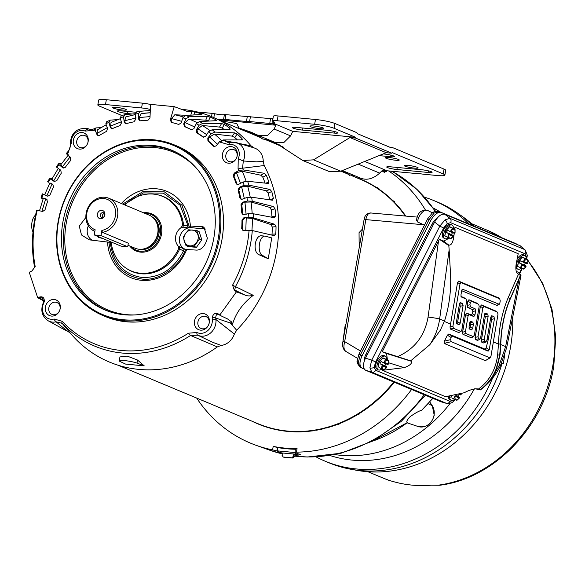 <?xml version="1.0" encoding="UTF-8"?>
<svg xmlns="http://www.w3.org/2000/svg" width="585" height="585" viewBox="0 0 585 585"><rect width="100%" height="100%" fill="white"/><g stroke="black" fill="none" stroke-linecap="round" stroke-linejoin="round"><path stroke-width="0.88" d="M295.301 456.168A152.553 132.342 -67.3 0 0 307.637 456.98L341.04 453.236L372.601 441.09L401.259 421.375L425.441 395.255M372.477 441.156A131.53 114.104 -67.3 0 0 407.511 422.509C406.005 422.151 406.838 420.242 410.012 416.798C415.058 413.149 418.94 410.984 421.653 410.29L432.849 398.356M405.507 216.062A132.693 115.113 -67.3 0 0 394.422 202.483L394.158 201.562L392.367 200.406A132.693 115.113 -67.3 0 0 379.036 189.335L377.552 187.763L376.652 187.727A132.693 115.113 -67.3 0 0 360.338 179.054A132.693 115.113 -67.3 0 0 354.4 176.794M277.773 451.232L272.61 449.872A153.328 133.014 112.7 0 1 256.084 445.309A153.328 133.014 112.7 0 1 196.684 398.078M252.215 421.288A132.693 115.113 -67.3 0 0 258 423.92A132.693 115.113 -67.3 0 0 312.134 430.684L315.534 430.158A132.693 115.113 -67.3 0 0 324.916 428.14L328.28 427.211A132.693 115.113 -67.3 0 0 337.07 424.264L337.954 424.396L339.995 423.109A132.693 115.113 -67.3 0 0 356.389 414.941L358.583 414.114L359.146 413.266A132.693 115.113 -67.3 0 0 393.932 382.085M337.435 424.432L338.313 424.571L340.404 423.255A132.693 115.113 -67.3 0 0 356.733 415.116L358.978 414.275L359.439 413.69L359.044 413.522M394.4 202.213L394.802 202.366L394.553 201.708L392.579 200.392A132.693 115.113 -67.3 0 0 379.453 189.518L377.925 187.887L376.901 187.675M312.288 430.735L315.534 430.158M312.639 430.918L312.134 430.684M258.182 424.001A132.693 115.113 -67.3 0 0 258.373 424.081A132.693 115.113 -67.3 0 0 312.434 430.853M376.769 187.712A132.693 115.113 -67.3 0 0 360.711 179.215A132.693 115.113 -67.3 0 0 360.521 179.134M379.036 189.335L379.453 189.518M394.802 202.366L394.422 202.483M405.785 216.084A132.693 115.113 -67.3 0 0 394.824 202.681M359.146 413.266L359.563 413.39A132.693 115.113 -67.3 0 0 394.305 382.246M358.583 414.114L358.978 414.275M339.995 423.109L340.404 423.255M337.655 424.542L338.313 424.571L337.655 424.542M328.28 427.211L328.726 427.342A132.693 115.113 -67.3 0 0 337.391 424.439M328.726 427.342L328.141 427.328M327.783 427.525L328.536 427.496M324.916 428.14L328.17 427.693M316.405 430.224A132.693 115.113 -67.3 0 0 324.792 428.425M388.623 170.93A153.328 133.014 112.7 0 1 425.317 209.847M382.283 171.069A149.782 129.936 112.7 0 1 384.776 172.626L384.996 171.325M295.644 449.236L297.07 448.644A149.782 129.936 112.7 0 1 273.188 446.384L272.61 449.872M411.577 389.464A153.328 133.014 112.7 0 1 296.485 452.125L295.081 452.629L300.814 454.786A152.904 132.649 112.7 0 1 299.315 454.75M394.122 172.546L391.343 171.186M295.323 448.958L295.081 452.629M382.407 171.076L384.776 172.626M276.851 450.911L277.422 447.51L273.188 446.384M282.029 452.958L296.207 454.223L294.767 452.519L277.275 450.867L277.714 447.576A149.782 129.936 -67.3 0 0 295.279 449.243M297.282 455.188A1.616 0.753 -91.2 0 1 297.238 455.188A1.616 0.753 -91.2 0 1 297.1 455.167L296.654 455.357A1.616 0.402 49.2 0 0 296.866 455.357L296.866 455.357A1.616 0.402 49.2 0 0 296.909 455.203M296.207 454.223L298.511 455.086L297.165 455.167L294.825 456.512A1.616 1.324 -130.6 0 0 295.22 455.437L293.926 456.549A1.616 1.324 49.4 0 1 292.924 457.887M277.275 450.867L280.01 452.695L281.897 452.892M282.336 453.58L280.01 452.695M299.176 454.172A1.616 1.419 -66.3 0 1 298.511 455.086L299.6 454.084M295.988 455.627L296.654 455.357L293.626 454.786L294.467 454.062L297.1 455.167M281.751 452.856L282.321 453.719L282.058 455.298L283.206 457.017L291.688 457.814L293.363 456.366L293.626 454.786M283.469 457.09A1.616 1.367 -74.2 0 0 283.674 457.17L283.886 457.207A1.616 0.775 95.4 0 0 283.959 457.221A1.616 0.775 95.4 0 0 284.032 457.221M291.688 457.814L292.251 457.997A1.616 1.455 -72.1 0 0 293.926 456.549L293.363 456.366M294.825 456.512L292.325 458.011L283.674 457.17A1.616 1.367 -74.2 0 0 283.886 457.207L292.251 457.997A1.616 0.775 95.4 0 0 292.325 458.011A1.616 0.775 95.4 0 0 292.449 458.004M407.511 422.509L372.309 441.236M521.242 268.244A7.685 3.81 -61.7 0 1 517.798 269.151A7.685 3.81 -61.7 0 1 517.63 269.071A7.685 3.81 -61.7 0 1 517.835 260.661A7.685 3.81 -61.7 0 1 524.752 255.455A7.685 3.81 -61.7 0 1 524.92 255.535A7.685 3.81 -61.7 0 1 526.215 258.972M516.562 268.486A7.685 3.81 -61.7 0 1 516.394 268.405A7.685 3.81 -61.7 0 1 515.816 267.937M517.162 259.001A7.685 3.81 -61.7 0 1 523.516 254.789A7.685 3.81 -61.7 0 1 523.685 254.87A7.685 3.81 -61.7 0 1 523.846 254.965M518.456 266.782L523.144 268.976L523.941 268.844L526.032 266.84L525.952 265.926L521.155 263.915L521.63 264.998L520.423 267.842M521.155 263.915L519.451 262.994L519.677 261.773L518.5 261.144L522.259 257.064L525.016 258.314M522.376 261.787L527.063 263.747L527.816 263.33L527.794 259.828L522.259 257.064M525.315 263.023L524.248 265.005L525.952 265.926M527.063 263.747L520.555 260.822L519.677 261.773M528.138 260.435L522.31 257.203L518.624 261.21L517.659 266.351M525.074 258.687L523.414 261.488L522.259 261.744M521.63 264.998L521.652 265.071C521.323 269.144 522.763 269.751 525.966 266.877L526.032 266.84M527.816 263.33L527.802 263.257C528.131 259.184 526.69 258.585 523.487 261.451L523.414 261.488M519.451 262.994L524.248 265.005M390.056 480.702L393.23 481.565A134.411 116.605 -67.3 0 0 431.386 485.17L439.613 485.265C494.778 478.508 544.701 426.012 553.79 366.042L555.75 337.267L551.991 309.275L542.668 283.381L528.182 260.83M334.993 454.596A134.411 116.605 -67.3 0 0 450.245 403.255M329.962 455.503A134.411 116.605 -67.3 0 0 474.384 388.82M472.263 225.379A141.19 122.484 -67.3 0 0 437.704 202.183L433.99 200.633A141.19 122.484 -67.3 0 0 424.703 197.247M468.548 223.828A141.19 122.484 -67.3 0 0 433.99 200.633M353.64 469.718A139.976 121.431 -67.3 0 0 510.69 346.174A139.976 121.431 -67.3 0 0 512.774 316.909M440.395 212.062A134.411 116.605 -67.3 0 0 433.368 208.077M316.163 456.943A141.19 122.484 -67.3 0 0 325.099 461.17A141.19 122.484 -67.3 0 0 492.548 378.159M325.099 461.17L328.814 462.728A141.19 122.484 -67.3 0 0 501.974 363.76L501.52 363.57M501.974 363.76L503.246 363.877L501.674 363.226M503.246 363.877L504.636 355.563M474.442 226.293A139.976 121.431 -67.3 0 0 460.124 214.936M446.56 403.394L446.53 403.387C449.923 403.474 452.073 402.933 452.973 401.771L452.973 401.771A3.561 2.077 -127.5 0 0 453.529 400.411L454.625 399.423A7.685 3.81 -61.7 0 1 451.167 400.33A7.685 3.81 -61.7 0 1 450.998 400.25A7.685 3.81 -61.7 0 1 449.719 396.593M449.931 399.657A7.685 3.81 -61.7 0 1 449.763 399.584A7.685 3.81 -61.7 0 1 448.454 396.674M451.825 397.954L456.519 400.155L457.309 400.023L459.408 398.012L459.327 397.098L455.81 395.628M451.02 397.522L451.24 396.44M458.56 394.89L457.616 396.177L459.327 397.098M460.432 394.919L459.576 394.568L460.432 394.919L461.28 393.968M454.991 395.811L453.792 399.014M455.006 396.177L455.02 396.25C454.691 400.323 456.132 400.922 459.335 398.049L459.408 398.012M456.124 395.555L457.616 396.177M102.784 238.505L98.382 237.356L100.269 237.452M127.991 245.261L135.128 248.245A17.981 15.598 -67.3 0 0 139.12 249.239A17.981 15.598 -67.3 0 0 142.66 249.13A17.981 15.598 -67.3 0 0 157.767 233.137A17.981 15.598 -67.3 0 0 154.923 219.792A17.981 15.598 -67.3 0 0 148.999 215.061L108.781 198.249A17.981 15.598 112.7 0 1 117.548 216.326A17.981 15.598 112.7 0 1 102.338 232.34L128.349 243.206L128.766 243.623L128.203 243.982M94.865 231.411A17.981 15.598 112.7 0 1 86.141 213.364A17.981 15.598 112.7 0 1 104.788 197.255A17.981 15.598 112.7 0 1 108.781 198.249M94.273 234.943L101 235.579L127.735 246.753L121.007 246.117L94.273 234.943L95.136 229.766A16.365 14.194 112.7 0 1 86.814 213.181A16.365 14.194 112.7 0 1 103.786 198.527A16.365 14.194 112.7 0 1 115.399 215.88A16.365 14.194 112.7 0 1 101.87 230.402L102.338 232.34M142.93 249.086A17.66 15.32 -67.3 0 0 143.201 249.049A17.66 15.32 -67.3 0 0 158.038 233.342A17.66 15.32 -67.3 0 0 155.244 220.238A17.66 15.32 -67.3 0 0 155.083 220.018M138.535 249.173A17.66 15.32 -67.3 0 0 140.663 249.539A17.66 15.32 -67.3 0 0 158.125 237.027A17.66 15.32 -67.3 0 0 152.049 216.83M102.909 212.618A2.552 2.208 -67.3 0 0 102.068 217.605A2.552 2.208 -67.3 0 0 102.909 212.618M97.359 214.183A4.285 3.722 112.7 0 1 101.805 210.337A4.285 3.722 112.7 0 1 104.847 214.885A4.285 3.722 112.7 0 1 100.401 218.724A4.285 3.722 112.7 0 1 97.359 214.183M104.357 213.496A2.552 2.208 -67.3 0 0 102.653 217.576M130.923 246.482A19.342 16.775 -67.3 0 0 148.297 249.89A19.342 16.775 -67.3 0 0 160.436 233.868A19.342 16.775 -67.3 0 0 144.795 213.298M129.716 245.978A20.146 17.477 -67.3 0 0 136.151 251.016A20.146 17.477 -67.3 0 0 140.627 252.128A20.146 17.477 -67.3 0 0 161.511 234.088A20.146 17.477 -67.3 0 0 151.69 213.839A20.146 17.477 -67.3 0 0 147.215 212.728A20.146 17.477 -67.3 0 0 143.581 212.794M101 235.579L101.87 230.402M127.735 246.753L128.334 243.206M381.829 368.996A7.685 3.81 -61.7 0 1 378.385 369.91A7.685 3.81 -61.7 0 1 378.217 369.83A7.685 3.81 -61.7 0 1 378.422 361.42A7.685 3.81 -61.7 0 1 385.339 356.214A7.685 3.81 -61.7 0 1 385.508 356.294A7.685 3.81 -61.7 0 1 386.802 359.731M377.149 369.245A7.685 3.81 -61.7 0 1 376.981 369.164A7.685 3.81 -61.7 0 1 377.186 360.755A7.685 3.81 -61.7 0 1 384.104 355.548A7.685 3.81 -61.7 0 1 384.272 355.629A7.685 3.81 -61.7 0 1 384.433 355.724M379.043 367.534L383.731 369.735L384.528 369.603L386.619 367.599L386.539 366.678L381.742 364.674L382.217 365.757L381.01 368.594M378.239 367.102L379.087 361.903L382.846 357.823L385.603 359.073M382.963 362.546L387.65 364.506L388.403 364.089L388.381 360.579L382.846 357.823M385.903 363.775L384.835 365.757L386.539 366.678M387.65 364.506L381.142 361.581L380.265 362.532L379.212 361.961L382.897 357.954L385.661 359.446L384.001 362.247L382.853 362.495M385.661 359.446L388.725 361.186M381.742 364.674L380.038 363.753L380.265 362.532M382.217 365.757L382.239 365.83C381.91 369.903 383.351 370.502 386.553 367.636L386.619 367.599M388.403 364.089L388.389 364.016C388.718 359.943 387.277 359.336 384.074 362.21L384.001 362.247M380.038 363.753L384.835 365.757M448.461 237.824A7.685 3.81 -61.7 0 1 445.017 238.731A7.685 3.81 -61.7 0 1 444.849 238.651A7.685 3.81 -61.7 0 1 445.046 230.249A7.685 3.81 -61.7 0 1 451.971 225.042A7.685 3.81 -61.7 0 1 452.139 225.123A7.685 3.81 -61.7 0 1 453.433 228.552M443.774 238.066A7.685 3.81 -61.7 0 1 443.605 237.985A7.685 3.81 -61.7 0 1 443.81 229.576A7.685 3.81 -61.7 0 1 450.735 224.369A7.685 3.81 -61.7 0 1 450.896 224.45A7.685 3.81 -61.7 0 1 451.057 224.552M445.675 236.362L450.362 238.556L451.159 238.431L453.251 236.42L453.17 235.506L448.373 233.495L448.849 234.578L447.642 237.422M444.863 235.93L445.719 230.724L449.47 226.644L452.227 227.901M449.594 231.367L454.274 233.327L455.035 232.91L455.013 229.408L449.47 226.644M452.534 232.603L451.466 234.585L453.17 235.506M454.274 233.327L447.774 230.402L446.896 231.353L445.843 230.79L449.529 226.783L452.285 228.267L450.633 231.068L449.477 231.324M452.285 228.267L455.357 230.015M448.373 233.495L446.662 232.581L446.896 231.353M448.849 234.578L448.863 234.651C448.541 238.731 449.982 239.331 453.185 236.457L453.251 236.42M455.035 232.91L455.02 232.837C455.349 228.764 453.909 228.165 450.706 231.038L450.633 231.068M446.662 232.581L451.466 234.585M188.421 333.201A4.855 1.506 57.3 0 0 190.571 335.476L197.737 335.198L212.611 342.276L221.159 345.435A16 13.879 -67.3 0 0 234.366 334.028L215.909 319.505A4.855 1.294 173.9 0 0 212.253 319.234A11.832 10.267 112.7 0 1 199.88 333.311A11.832 10.267 112.7 0 1 196.896 332.499L188.421 333.201A121.834 105.695 112.7 0 1 121.38 350.488A121.834 105.695 112.7 0 1 62.127 321.275L54.149 319.015A11.832 10.267 112.7 0 1 50.99 319.249A11.832 10.267 112.7 0 1 43.634 303.315L43.188 303.059C40.358 310.591 42.054 316.514 48.27 320.836L64.92 329.962A16 13.879 -67.3 0 0 67.056 330.876L56.109 321.823L62.156 323.351L69.673 332.346M54.149 319.015A4.855 2.04 76.5 0 0 56.109 321.823A13.996 12.139 112.7 0 1 52.379 322.094A13.996 12.139 112.7 0 1 48.27 320.836M85.885 217.423L79.275 226.124L81.498 234.965L89.315 239.85L108.898 242.227C111.596 263.477 122.528 275.74 141.702 279.008C158.133 281.575 179.215 267.389 185.606 249.473A11.539 10.011 112.7 0 1 185.357 249.422A11.539 10.011 112.7 0 1 184.063 249.02L178.264 246.131A11.963 10.376 112.7 0 1 175.661 236.384A11.963 10.376 112.7 0 1 181.387 227.426L182.571 224.896L183.617 225.349A40.628 35.239 -67.3 0 0 158.301 194.922L157.365 194.717A40.453 35.093 112.7 0 1 182.571 224.896M184.063 249.02L183.522 250.885C173.972 269.115 160.122 277.977 141.958 277.487C124.203 274.592 113.695 263.418 110.448 243.982A3.239 0.863 173.7 0 0 111.377 243.696M223.448 139.947L219.602 141.636L216.15 145.87L214.11 146.557L213.481 146.162A113.3 98.287 -67.3 0 0 207.938 140.978L207.799 138.06L211.126 133.709L215.046 132.086L234.6 132.883L237.225 134.111A131.976 114.492 112.7 0 1 242.029 138.601L242.102 139.895L223.448 139.947A124.174 107.72 -67.3 0 1 224.033 140.568A6.472 2.998 136.9 0 0 220.04 142.104L228.772 144.663A6.472 2.749 -102.4 0 1 230.256 142.447L228.194 142.55L224.033 140.568L251.002 145.797A132.912 115.303 -67.3 0 0 182.381 109.424A132.912 115.303 -67.3 0 0 181.628 109.358M106.66 121.848L105.856 123.771L107.647 128.605L106.55 131.398A113.3 98.287 -67.3 0 0 99.472 135.391L98.002 135.596L96.986 134.616L95.033 129.87L95.933 127.903L100.942 127.662M190.805 115.157L191.858 111.611L188.224 111.786L174.213 106.631L150.542 104.393L149.979 118.038L147.99 120.218A113.3 98.287 -67.3 0 0 140.327 120.832L138.44 118.967L138.499 113.556L140.466 111.252L136.649 111.852L135.201 114.075L135.661 119.406L133.936 121.834A113.3 98.287 -67.3 0 0 126.331 123.618L125.351 123.603L124.203 122.09L123.567 116.803L125.234 114.543L121.256 115.757L120.32 117.812L121.461 122.952L120.035 125.592A113.3 98.287 -67.3 0 0 112.627 128.51L111.391 128.583L110.287 127.34L108.985 122.272L110.258 120.13L117.775 119.611M125.234 114.543L135.267 113.761M140.554 111.245L150.286 110.499M238.746 170.535L243.316 169.942L264.215 173.284L266.299 175.244A131.976 114.492 112.7 0 1 268.778 181.738L268.076 183.412L247.645 181.291L243.111 181.986L238.512 184.421L237.144 184.56L236.084 183.471A113.3 98.287 -67.3 0 0 233.232 175.983L234.212 173.145L238.746 170.535L238.066 169.043A6.472 2.523 -24.9 0 1 242.541 168.217L243.316 160.999L256.391 161.826L263.243 161.445A16 13.879 -67.3 0 0 254.204 147.946L253.4 147.705M219.485 237.883A92.481 80.233 112.7 0 1 103.062 315.586A92.481 80.233 112.7 0 1 57.959 222.629A92.481 80.233 112.7 0 1 174.381 144.926A92.481 80.233 112.7 0 1 219.485 237.883M174.381 144.926L176.984 146.009A92.481 80.233 112.7 0 1 222.081 238.965A92.481 80.233 112.7 0 1 105.658 316.668L103.062 315.586M222.432 154.199A8.475 7.356 112.7 0 1 231.221 146.608A8.475 7.356 112.7 0 1 237.239 155.603A8.475 7.356 112.7 0 1 228.45 163.193A8.475 7.356 112.7 0 1 222.432 154.199M237.079 156.115A6.42 5.572 -67.3 0 0 233.949 149.658A6.42 5.572 -67.3 0 0 225.861 155.054A6.42 5.572 -67.3 0 0 228.991 161.511A6.42 5.572 -67.3 0 0 237.079 156.115M73.344 140.122A8.475 7.356 112.7 0 1 82.134 132.532A8.475 7.356 112.7 0 1 88.152 141.519A8.475 7.356 112.7 0 1 79.363 149.109A8.475 7.356 112.7 0 1 73.344 140.122M87.991 142.031A6.42 5.572 -67.3 0 0 84.862 135.581A6.42 5.572 -67.3 0 0 76.774 140.97A6.42 5.572 -67.3 0 0 79.904 147.427A6.42 5.572 -67.3 0 0 87.991 142.031M45.403 307.081A8.475 7.356 112.7 0 1 54.193 299.491A8.475 7.356 112.7 0 1 60.211 308.478A8.475 7.356 112.7 0 1 51.421 316.075A8.475 7.356 112.7 0 1 45.403 307.081M60.05 308.997A6.42 5.572 -67.3 0 0 56.92 302.54A6.42 5.572 -67.3 0 0 48.833 307.937A6.42 5.572 -67.3 0 0 51.963 314.394A6.42 5.572 -67.3 0 0 60.05 308.997M194.491 321.165A8.475 7.356 112.7 0 1 203.28 313.567A8.475 7.356 112.7 0 1 209.298 322.562A8.475 7.356 112.7 0 1 200.509 330.152A8.475 7.356 112.7 0 1 194.491 321.165M209.137 323.074A6.42 5.572 -67.3 0 0 206.008 316.617A6.42 5.572 -67.3 0 0 197.92 322.013A6.42 5.572 -67.3 0 0 201.05 328.47A6.42 5.572 -67.3 0 0 209.137 323.074M218.402 237.656A91.669 79.531 112.7 0 1 123.347 319.754A91.669 79.531 112.7 0 1 58.295 222.541A91.669 79.531 112.7 0 1 153.35 140.444A91.669 79.531 112.7 0 1 218.402 237.656M124.181 314.767A86.573 75.107 112.7 0 1 111.442 312.295A86.573 75.107 112.7 0 1 64.248 215.704A86.573 75.107 112.7 0 1 152.517 145.431A86.573 75.107 112.7 0 1 177.928 153.204A86.573 75.107 112.7 0 1 210.264 252.084A86.573 75.107 112.7 0 1 124.181 314.767M200.743 226.285L190.169 226.987L191.302 227.689L205.079 228.991L200.743 226.285L203.96 227.119L207.346 238.219C205.291 245.89 201.759 249.853 196.757 250.109L185.606 249.473M88.386 225.795A11.327 9.828 -67.3 0 0 87.348 229.13A11.327 9.828 -67.3 0 0 92.401 240.296M185.942 249.524A11.327 9.828 112.7 0 1 179.558 237.832A11.327 9.828 112.7 0 1 191.302 227.689M178.571 248.808A40.453 35.093 112.7 0 1 126.535 268.493L127.333 269.012A40.628 35.239 -67.3 0 0 141.131 273.765A40.628 35.239 -67.3 0 0 179.639 249.122L178.571 248.808L178.264 246.131M183.522 250.885L179.639 249.122L179.317 246.439M181.387 227.426L182.425 227.887L183.617 225.349A3.239 0.863 -6.3 0 0 187.822 225.225L187.727 227.134A11.539 10.011 112.7 0 1 189.372 226.987L190.169 226.987M126.535 268.493A40.453 35.093 112.7 0 1 111.216 242.446M124.817 204.955A40.453 35.093 112.7 0 1 157.365 194.717M110.448 243.982L110.543 242.08A11.539 10.011 112.7 0 1 108.898 242.227M111.055 241.956L110.543 242.08M182.425 227.887L187.727 227.134M124.057 204.633L143.362 192.904L163.317 193.145L180.107 205.189L187.822 225.225M205.913 229.108A11.327 9.828 -67.3 0 0 205.079 228.991M189.372 226.987L181.986 205.225L164.4 191.873L143.237 191.405L122.696 204.07M234.212 173.145L235.009 173.467L236.435 172.648L240.727 183.909M235.009 173.467L234.029 176.304L233.232 175.983M236.084 183.471L236.852 183.727A113.336 98.324 -67.3 0 0 234.029 176.304M236.852 183.727L237.547 184.641M239.367 187.244L244.12 185.321L248.808 185.131L269.904 189.438L271.762 191.58A131.976 114.492 112.7 0 1 273.356 198.483L272.391 200.209L251.594 197.203L246.928 197.496L242.131 199.236L241.02 199.266L239.887 197.905A113.3 98.287 -67.3 0 0 238.051 189.942L239.367 187.244L240.157 187.573L241.656 186.973L244.42 198.944M240.157 187.573L238.841 190.279L238.051 189.942M239.887 197.905L240.662 198.161A113.336 98.324 -67.3 0 0 238.841 190.279M240.662 198.161L241.422 199.339M242.614 202.198L247.499 201.006L252.245 201.233L273.414 206.542L275.03 208.838A131.976 114.492 112.7 0 1 275.711 216.011L274.475 217.744L253.437 213.788L248.698 213.664L242.929 214.629L241.773 212.984A113.3 98.287 -67.3 0 0 240.983 204.706L242.614 202.198L244.939 202.161L246.124 214.615M243.397 202.542L241.773 205.05L240.983 204.706M241.773 212.984L242.548 213.247A113.336 98.324 -67.3 0 0 241.773 205.05M242.548 213.247L243.338 214.71M243.886 217.722L248.808 217.276L253.561 217.942L274.672 224.26L276.032 226.666A131.976 114.492 112.7 0 1 275.784 233.985L274.285 235.675L252.296 230.541L243.462 230.439L241.7 228.428A113.3 98.287 -67.3 0 0 241.985 219.989L243.886 217.722L246.219 217.934L245.795 230.622M244.669 218.073L242.76 220.34L241.985 219.989M241.7 228.428L242.483 228.698A113.336 98.324 -67.3 0 0 242.76 220.34M242.483 228.698L243.265 230.431M191.858 111.611L194.725 111.962A131.976 114.492 112.7 0 1 201.247 113.782L201.898 114.404L185.701 115.508L182.871 117.746L181.138 122.996L178.696 124.451A113.3 98.287 -67.3 0 0 171.478 122.433L170.264 119.954L171.047 120.225L171.544 118.558L174.798 114.762L187.405 115.391M171.047 120.225L172.253 122.711M183.69 123.94L185.891 118.857L189.174 116.788L207.353 116.415L210.161 117.073A131.976 114.492 112.7 0 1 216.048 119.801L216.53 120.671L199.463 121.556L196.26 123.662L193.906 128.678L191.339 129.76A113.3 98.287 -67.3 0 0 184.553 126.616L183.69 123.94L184.48 124.225L185.174 122.623L194.703 126.982M184.48 124.225L185.35 126.901L184.553 126.616M191.895 129.928A113.336 98.324 -67.3 0 0 185.35 126.901M196.275 130.016L199.076 125.248L202.688 123.376L221.598 123.53L224.333 124.481A131.976 114.492 112.7 0 1 229.73 128.122L230.015 129.219L212.128 129.753L208.589 131.684L205.649 136.349L203.01 137.044A113.3 98.287 -67.3 0 0 196.787 132.839L196.275 130.016L197.072 130.309L197.957 128.802L206.71 134.667M197.072 130.309L197.584 133.131L196.787 132.839M203.441 137.27L203.741 137.292A113.336 98.324 -67.3 0 0 197.584 133.131M207.799 138.06L208.596 138.36L209.649 136.985L217.474 144.254M208.596 138.36L208.735 141.277L207.938 140.978M213.481 146.162L214.22 146.411A113.336 98.324 -67.3 0 0 208.735 141.277M96.986 134.616L97.746 134.872L97.132 133.373L107.772 127.369M97.746 134.872L98.397 135.676M110.287 127.34L111.062 127.596L110.645 125.994L121.797 121.614M111.062 127.596L111.793 128.656M124.203 122.09L124.978 122.353L124.773 120.678L136.217 117.995M124.978 122.353L125.753 123.684M138.44 118.967L139.223 119.23L139.237 117.519L150.038 116.612M139.223 119.23L140.012 120.839M41.901 211.368L45.667 198.995L47.005 199.383M47.904 196.246L46.858 195.799L52.102 183.953L52.877 184.319M56.474 166.966L60.855 170.381L61.242 173.24A113.3 98.287 -67.3 0 0 56.84 180.619L54.222 181.489L54.91 181.73L53.666 180.933L60.292 169.84M66.8 153.27L66.961 154.308L70.493 157.679L70.507 160.612A113.3 98.287 -67.3 0 0 65.279 167.339L62.617 167.815L63.355 168.063L62.2 167.047L70.068 156.934M236.903 291.842L234.709 290.021A1.616 0.775 -50.3 0 0 234.227 290.05L236.413 291.864L244.23 294.701L234.709 290.021L235.47 286.613L253.239 295.337C249.641 296.266 246.636 296.054 244.23 294.701M243.462 230.439L242.855 230.351M191.544 129.848L192.063 130.016M140.327 120.832L139.603 120.759M63.158 168.129L58.961 164.597L58.866 163.464L61.469 163.756M54.551 181.65L50.149 178.915L49.798 178.147L52.131 178.615M49.886 182.922L52.789 184.275L53.535 187.003A113.3 98.287 -67.3 0 0 50.047 194.878L47.714 196.209M47.619 196.172L43.107 194.249L44.723 194.549M43.034 199.105L41.06 197.869L41.813 197.73L46.434 199.076L47.531 201.628A113.3 98.287 -67.3 0 0 45.023 209.854L42.661 211.47L36.921 210.198M32.102 270.877A1.616 0.57 63.5 0 0 32.029 270.899L32.029 270.899A1.616 0.57 63.5 0 0 31.963 270.95L29.25 272.296L37.725 297.831L38.99 297.202A1.616 0.57 63.5 0 0 39.414 297.546L42.5 297.977L43.736 301.582L43.188 303.059M196.896 332.499A4.855 2.413 -64.8 0 0 197.737 335.198A13.996 12.139 112.7 0 0 201.262 336.156A13.996 12.139 112.7 0 0 215.909 319.505L215.755 318.035C215.814 314.788 216.896 313.611 219.002 314.503A1.616 0.775 129.7 0 1 218.914 314.452L218.914 314.452A1.616 0.775 129.7 0 1 218.768 314.182L220.026 315.359L227.543 318.935L231.828 322.101L232.516 324.207L230.439 323.059A3.239 2.391 119 0 1 231.828 322.101M212.253 319.234L212.201 317.45C213.364 313.494 215.558 312.405 218.768 314.182M219.938 315.3L218.863 314.401M266.299 175.244L262.84 177.24L260.844 175.222L242.234 171.251L236.435 172.648M262.84 177.24A127.749 110.821 112.7 0 1 265.085 183.105M271.762 191.58L268.127 193.05L266.365 190.864L247.638 186.176L241.656 186.973M268.127 193.05A127.749 110.821 112.7 0 1 269.692 199.814L273.356 198.483M275.03 208.838L271.294 209.744L269.773 207.426L251.016 202L244.939 202.161M271.294 209.744A127.749 110.821 112.7 0 1 271.959 216.786L275.711 216.011M271.959 217.269L271.959 216.786M276.032 226.666L272.266 227.009L271.009 224.589L252.318 218.417L246.219 217.934M272.266 227.009A127.749 110.821 112.7 0 1 272.032 234.175L275.784 233.985M271.82 235.097L272.032 234.175M234.227 290.05L232.581 285.144L235.47 286.613A123.881 107.472 112.7 0 0 252.296 230.541M236.413 291.864L219.784 315.03L220.026 315.359M208.75 121.073A127.749 110.821 -67.3 0 0 208.479 120.956L205.708 120.196L189.006 119.033L185.174 122.623M224.333 124.481L222.198 128.122L219.514 127.077L202.293 125.504L197.957 128.802M222.198 128.122A127.749 110.821 112.7 0 1 224.172 129.395M237.4 139.91A127.749 110.821 -67.3 0 0 234.68 137.431L232.121 136.122L214.439 134.06L209.649 136.985M220.04 142.104A121 104.964 -67.3 0 0 219.602 141.636M97.366 129.987L97.132 133.373M120.495 118.616L111.062 122.419L110.645 125.994M135.245 114.587L125.855 116.89L124.773 120.678M141.036 113.607L150.199 112.759A122.031 105.863 -67.3 0 0 141.219 113.6L139.237 117.519M95.033 129.87A121 104.964 -67.3 0 0 94.456 130.243A6.472 2.004 -122.8 0 1 94.763 128.503L95.933 127.903M94.763 128.503L94.763 128.503C92.064 129.651 90.558 129.98 90.258 129.504L90.88 129.585M38.142 298.182L39.414 297.546L43.692 300.829L37.725 297.831M36.738 210.088C31.875 229.43 31.166 248.53 34.595 267.389L34.595 267.389A4.855 1.455 -10.5 0 1 35.173 266.504L31.963 270.95M45.667 198.995L43.48 198.695M52.102 183.953L50.149 183.032M44.921 194.842L46.858 195.799M52.036 179.383L53.666 180.933M60.95 164.948L62.2 167.047M68.109 152.992L71.326 143.04A6.472 1.675 174.8 0 0 70.251 144.1C70.529 147.098 69.695 149.672 67.75 151.829L67.75 151.829A6.472 1.17 41.4 0 0 68.109 152.992L66.961 154.308M38.99 297.202C42.683 296.076 44.445 297.538 44.277 301.589L43.634 303.315M249.115 230.146A121.834 105.695 112.7 0 1 232.581 285.144M248.698 213.664L248.808 217.276M246.928 197.496L247.499 201.006M243.111 181.986L244.12 185.321M228.772 144.663A10.749 9.323 112.7 0 1 237.598 148.195A10.749 9.323 112.7 0 1 238.234 158.798L238.066 169.043M208.589 131.684L211.126 133.709M196.26 123.662L199.076 125.248M182.871 117.746L185.891 118.857M174.213 106.631L170.264 119.954M135.201 114.075L138.499 113.556M120.32 117.812L123.567 116.803M105.856 123.771L108.985 122.272M71.326 143.04A10.749 9.323 112.7 0 1 75.436 132.883A10.749 9.323 112.7 0 1 85.147 131.106L94.456 130.243M56.884 167.639L58.961 164.597M47.838 181.928L48.445 182.206L50.149 178.915M41.813 197.73L43.107 194.249L42.544 193.876M35.173 266.504A121.834 105.695 112.7 0 1 37.272 210.139M212.201 317.45A4.855 0.936 2.6 0 1 215.755 318.035L230.439 323.059L236.647 330.247A132.912 115.303 -67.3 0 0 264.208 165.533L242.541 168.217A124.174 107.72 -67.3 0 1 243.316 169.942M268.252 258.738L271.74 237.898L265.202 236.179A9.711 4.665 95.4 0 0 264.844 236.121A9.711 4.665 95.4 0 0 259.418 244.296A9.711 4.665 95.4 0 0 262.036 255.126L268.252 258.738L259.294 254.87C251.967 252.369 255.097 233.583 262.46 235.923M268.522 183.339L268.076 183.412M272.8 200.172L272.391 200.209M253.239 295.337C242.782 303.396 235.872 313.026 232.516 324.207M238.234 158.798L243.316 160.999A14.077 12.212 112.7 0 0 244.45 157.182A14.077 12.212 112.7 0 0 236.537 142.66L253.532 147.742M230.395 129.08L230.015 129.219M242.512 139.749L242.102 139.895M106.338 121.921L110.258 120.13M85.147 131.106A6.472 3.218 -66 0 1 88.935 129.073A14.077 12.212 112.7 0 0 87.648 128.598C76.774 127.588 70.975 132.751 70.251 144.1M33.001 231.952A9.711 4.665 -84.6 0 1 31.912 222.724A9.711 4.665 -84.6 0 1 35.553 215.148M41.06 197.869L42.274 193.818M47.59 181.811L49.798 178.147M56.189 166.93L58.866 163.464M62.127 321.275A4.855 2.252 136.9 0 0 62.156 323.351A123.881 107.472 112.7 0 0 122.404 353.062A123.881 107.472 112.7 0 0 190.571 335.476L217.342 346.92L221.159 345.435M120.086 361.508L125.614 364.097L144.224 365.852L137 363.109A9.711 1.258 -170.5 0 0 126.338 360.791A9.711 1.258 -170.5 0 0 119.281 360.835A9.711 1.258 -170.5 0 0 120.086 361.508M119.281 360.835L119.932 356.938L127.164 356.082L137.519 360.038L144.224 365.852M234.366 334.028L236.647 330.247M264.208 165.533L263.243 161.445M254.204 147.946L251.002 145.797M67.056 330.876L70.258 333.026M70.163 332.916L70.88 333.764A132.912 115.303 -67.3 0 0 217.342 346.92M436.885 218.476A8.417 4.168 118.3 0 0 432.213 223.872L365.822 354.576A8.417 4.168 118.3 0 0 364.294 360.974M364.184 369.04L362.093 368.162C359.285 366.217 359.256 362.137 362.02 355.921L430.86 220.377C434.282 214.439 437.719 211.799 441.17 212.472L517.286 244.567M362.093 368.162L360.038 366.919C357.559 364.075 356.594 362.1 357.15 360.996L357.15 360.996A3.561 2.289 179.7 0 0 358.225 362.62L360.038 366.919M514.617 243.097L516.299 243.872M434.194 213.05A3.561 2.077 -127.5 0 0 432.242 213.05C433.119 211.748 435.481 211.265 439.328 211.616A3.561 3.086 112.7 0 1 439.423 211.66L434.194 213.05L429.112 219.565L430.86 220.377M362.02 355.921L360.375 354.89L429.112 219.565L427.715 218.71L358.978 354.035L360.375 354.89L358.225 362.62M514.252 242.929A3.561 3.086 112.7 0 1 514.347 242.965A3.561 3.086 112.7 0 1 514.434 243.009L441.17 212.472M427.642 210.439A8.994 4.453 118.3 0 0 427.511 210.366A8.994 4.453 118.3 0 0 427.372 210.308A8.994 4.453 118.3 0 0 421.354 213.284A8.994 4.453 118.3 0 0 417.536 221.949L424.439 225.159M371.153 213.108C368.521 212.728 366.744 214.9 365.83 219.616A3.561 0.497 -170.2 0 0 364.053 219.741L342.898 341.742A3.561 0.497 9.8 0 1 344.682 341.618C343.366 346.751 343.819 350.049 346.049 351.505M342.898 341.742C342.115 346.21 343.073 349.42 345.779 351.366L357.442 358.312M417.536 221.949L416.366 220.004C417.646 216.165 418.224 209.364 427.511 210.366L432.49 212.867M364.053 219.741C364.623 215.58 366.788 213.32 370.546 212.955L417.09 217.086M117.995 365.186L258.08 423.737A132.495 114.938 -67.3 0 0 393.763 382.02M405.251 216.04A132.495 114.938 -67.3 0 0 360.258 179.244L351.497 175.58M441.031 401.771L446.194 403.27A3.561 3.086 -67.3 0 0 446.728 403.372A3.561 3.086 -67.3 0 0 450.033 401.354L375.658 370.276A3.561 3.086 112.7 0 1 372.352 372.287A3.561 3.086 112.7 0 1 371.826 372.184L369.888 367.848L371.753 360.111L365.493 358.152C362.744 364.301 362.773 368.331 365.559 370.232L441.031 401.771L446.53 403.387L371.826 372.184L365.559 370.232M444.498 321.048L439.642 319.022L449.156 249.802L450.501 273.685A65.812 31.605 -84.6 0 1 448.834 303.176A65.812 31.605 -84.6 0 1 444.498 321.048L440.359 330.189L429.807 344.711C435.006 336.894 438.289 328.331 439.642 319.022A9.711 0.746 -172.2 0 0 428.066 317.085L438.531 240.954L382.268 351.724L386.553 353.515L387.475 360.089M369.888 367.848A3.561 2.289 -0.3 0 0 374.181 367.248L375.614 361.991L443.657 228.026L439.803 226.139L445.053 219.865A3.561 2.077 52.5 0 1 447.137 223.624L450.633 222.68L525.001 253.758A3.561 3.086 -67.3 0 0 524.335 249.422L520.248 245.802L444.783 214.264C441.375 213.576 437.99 216.172 434.618 222.059L365.493 358.152M445.053 219.865L449.967 218.344L444.783 214.264M526.697 259.235L527.319 255.294L525.257 250.036M375.614 361.991L371.753 360.111L439.803 226.139L434.618 222.059M450.633 222.68A3.561 3.086 -67.3 0 0 449.967 218.344L524.335 249.422L520.248 245.802M517.023 273.1L520.394 275.513L519.012 279.001L505.63 346.598A9.711 1.762 11.2 0 1 506.676 347.687L520.986 275.403L520.394 275.513C521.579 275.718 520.906 274.65 518.383 272.31L516.277 271.425M382.89 369.457L382.451 370.32L445.58 396.703L464.278 392.732C469.038 390.136 473.375 388.835 477.272 388.828L478.194 389.208C489.155 381.34 495.634 369.983 497.638 355.132L498.449 344.053L493.36 341.933M449.236 238.161L443.664 241.078L439.386 239.287L438.531 240.954M517.549 273.714L518.134 274.087C516.028 272.632 515.385 269.202 516.211 263.806L518.215 253.714L455.086 227.331L454.238 228.991M518.471 274.233L508.306 297.421C502.361 311.315 499.078 326.861 498.449 344.053L500.621 344.009L499.707 355.124C497.616 370.093 491.064 381.669 480.051 389.859L478.194 389.208M480.051 389.859L474.983 388.711M461.221 296.909L466.121 299.045L466.64 301.099L461.814 329.962L460.717 331.344L461.163 331.3L458.779 332.565L450.384 329.055L450.011 326.964L450.582 324.053L444.359 321.45M410.297 360.748L411.131 361.186C412.381 363.322 410.085 365.471 404.228 367.643L382.451 370.32M486.172 347.848L489.25 349.764L494.449 318.693L493.93 316.631L491.89 315.776L490.793 317.165L486.895 340.448L485.806 341.83L484.804 341.413L484.285 339.351L488.175 316.068L487.656 314.013L485.616 313.158L484.526 314.54L480.629 337.83L479.532 339.212L478.53 338.795L478.011 336.733L482.837 307.871L483.934 306.489L497.477 312.149L497.996 314.211L490.932 356.433L489.835 357.815L490.281 357.771L485.345 360.645L444.095 343.41L444.454 341.135L447.371 335.198L448.79 334.013L484.804 349.062L486.172 347.848L488.212 339.775L487.086 339.307M483.868 343.051L486.245 341.786L483.868 343.051L481.74 342.159L481.367 340.068L481.938 337.157L480.819 336.689M477.594 340.426L479.978 339.168L477.594 340.426L475.466 339.541L475.093 337.443L475.671 334.532L474.545 334.064M477.499 303.388L468.936 299.725L467.839 301.107L467.115 305.45L467.634 307.513L472.292 309.458L475.115 308.77L470.457 306.825L469.938 304.763L470.296 302.628L471.393 301.246L478.662 304.288L479.188 306.343L474.355 335.205L473.258 336.587L473.704 336.543L471.32 337.808L462.925 334.298L462.552 332.207L463.123 329.296L462.004 328.821M382.268 351.724L410.575 360.821M448.79 245.568L439.386 239.287M454.26 233.327L453.66 237.664C452.695 243.002 451.064 245.481 448.775 245.1L448.454 245.276M455.086 227.331L454.816 229.298M498.544 297.882L458.633 281.114L457.536 282.504L450.582 324.053M461.338 297.019L460.943 295.037L461.675 290.694L496.994 305.487L499.232 304.317L462.772 289.312L461.931 289.838M464.951 298.145L460.973 296.398M472.292 309.458L472.812 311.52L472.453 313.648L471.356 315.03L466.706 313.085L465.609 314.474L463.123 329.296M496.314 311.249L481.484 304.968L480.387 306.35L475.671 334.532M508.306 297.421A1.945 0.965 -156.3 0 0 510.208 298.672L510.376 298.716A65.812 31.605 -84.6 0 0 500.782 344.572L505.63 346.598L499.063 365.698L495.378 372.118C491.824 379.285 486.771 385.215 480.226 389.917M458.779 332.565L460.717 331.344L453.441 328.309L452.922 326.247L459.993 284.025L461.082 282.643L499.846 298.862L498.427 297.772M471.32 337.808L473.258 336.587L465.989 333.552L465.47 331.49L468.058 315.995L469.155 314.613L473.813 316.558L471.356 315.03M484.519 314.569L485.353 316.756L481.938 337.157M490.793 317.187L491.627 319.381L488.212 339.775M489.25 349.764L488.153 351.146L484.804 349.062M485.345 360.645L489.835 357.815L451.21 341.669L450.684 339.614L451.042 337.479L452.139 336.097L488.153 351.146M410.685 360.85L429.807 344.711M449.156 249.802L448.819 245.598M498.303 297.699L499.714 298.789L500.233 300.844L499.875 302.979L496.994 305.487M461.675 290.694L462.772 289.312L462.325 289.356M472.453 313.648L474.91 315.176L473.813 316.558M475.115 308.77L475.634 310.825L472.812 311.52M510.376 298.716L519.012 279.001M495.378 372.118L499.707 355.124A1.945 0.592 7.3 0 0 497.638 355.132M500.782 344.572L500.043 355.132M456.746 323.637L456.475 321.765L459.437 304.054L460.534 302.672L462.574 303.527L463.093 305.582L460.132 323.293L459.035 324.682L456.863 323.754M460.088 302.716L459.7 303.198M470.004 321.808L470.837 321.282L469.74 322.664L469.016 327.008L469.536 329.07L471.576 329.918L472.673 328.536L473.397 324.192L472.877 322.13L470.391 321.326M474.91 315.176L475.634 310.825M484.782 313.684L485.177 313.202M491.056 316.302L491.444 315.827M459.035 324.682L456.578 323.154L457.675 321.772L460.132 323.293M463.093 305.582L460.271 306.277L457.675 321.772M460.271 306.277L459.751 304.215L462.574 303.527M471.576 329.918L469.046 328.368M469.74 322.693L472.877 322.13M473.397 324.192L470.574 324.88L470.055 322.825M470.574 324.88L470.216 327.015L472.673 328.536M469.119 328.397L470.216 327.015M362.429 229.093L359.051 232.676L359.124 242.08A132.532 114.974 112.7 0 1 359.556 245.663M345.947 324.156A132.532 114.974 112.7 0 1 345.091 325.955L342.773 342.664M198.139 238.629A8.088 7.02 -67.3 0 0 197.854 234.585A8.088 7.02 -67.3 0 0 192.392 230.051A8.088 7.02 -67.3 0 0 185.613 233.43A8.088 7.02 -67.3 0 0 184.29 241.342A8.088 7.02 -67.3 0 0 189.745 245.875A8.088 7.02 -67.3 0 0 196.531 242.497A8.088 7.02 -67.3 0 0 198.139 238.629M199.558 238.87L196.809 230.57L188.648 229.803L185.613 233.43L183.244 237.327L186.001 245.627L194.154 246.395L199.558 238.87L201.832 239.821L196.428 247.345L194.154 246.395M201.832 239.821L199.076 231.521L196.809 230.57M186.001 245.627L188.268 246.577L196.428 247.345M127.954 111.508L127.61 113.563A7.042 0.914 9.5 0 1 118.228 111.633A7.042 0.914 9.5 0 1 117.439 111.055A7.042 0.914 9.5 0 1 121.146 110.865L135.954 112.261M125.614 109.278A7.042 0.914 9.5 0 1 126.411 109.863A7.042 0.914 9.5 0 1 121.058 109.863A7.042 0.914 9.5 0 1 113.322 108.123A7.042 0.914 9.5 0 1 112.525 107.538A7.042 0.914 9.5 0 1 117.877 107.538A7.042 0.914 9.5 0 1 125.614 109.278M296.098 127.384A7.042 0.914 -170.5 0 0 292.383 127.574A7.042 0.914 -170.5 0 0 293.18 128.159A7.042 0.914 -170.5 0 0 302.555 130.089L334.072 133.066A7.042 0.914 -170.5 0 0 337.779 132.875A7.042 0.914 -170.5 0 0 327.607 130.36L296.098 127.384M310.737 126.762A7.042 0.914 -170.5 0 0 318.474 128.503A7.042 0.914 -170.5 0 0 323.827 128.503A7.042 0.914 -170.5 0 0 323.03 127.925A7.042 0.914 -170.5 0 0 315.293 126.184A7.042 0.914 -170.5 0 0 309.94 126.184A7.042 0.914 -170.5 0 0 310.737 126.762M417.354 167.347A7.042 0.914 9.5 0 1 418.151 167.924A7.042 0.914 9.5 0 1 412.798 167.924A7.042 0.914 9.5 0 1 405.061 166.184A7.042 0.914 9.5 0 1 404.264 165.599A7.042 0.914 9.5 0 1 409.617 165.599A7.042 0.914 9.5 0 1 417.354 167.347M398.487 159.464A7.042 0.914 9.5 0 1 399.284 160.041A7.042 0.914 9.5 0 1 393.932 160.041A7.042 0.914 9.5 0 1 386.195 158.301A7.042 0.914 9.5 0 1 385.398 157.716A7.042 0.914 9.5 0 1 390.751 157.716A7.042 0.914 9.5 0 1 398.487 159.464M387.497 167.573A7.042 0.914 9.5 0 1 386.707 166.996A7.042 0.914 9.5 0 1 390.414 166.805L421.931 169.782A7.042 0.914 9.5 0 1 432.103 172.297A7.042 0.914 9.5 0 1 428.388 172.48L396.879 169.504A7.042 0.914 9.5 0 1 387.497 167.573M273.195 118.06L270.548 118.631A8.014 6.954 112.7 0 1 270.402 118.616L225.927 114.66A3.239 0.417 -170.5 0 0 224.377 114.653A8.088 1.046 9.5 0 1 214.49 113.717A3.239 0.417 -170.5 0 0 212.084 113.351L197.284 111.954M224.377 114.653L223.572 119.457A8.088 1.046 9.5 0 1 217.05 119.113M223.572 119.457A3.239 0.417 9.5 0 1 225.123 119.464L246.468 121.483L247.272 116.678M246.468 121.483L249.605 121.541L250.409 116.729M249.605 121.541L269.743 123.442A8.899 1.155 -170.5 0 0 271.988 123.581L275.908 125.227L218.432 119.793M381.756 171.017L386.568 171.471L387.065 170.776L417.2 173.621A8.088 1.046 9.5 0 1 423.357 174.206L437.2 175.515A14.566 1.887 -170.5 0 0 444.885 175.127A14.566 1.887 -170.5 0 0 443.24 173.921L392.14 152.568L391.877 153.233L386.224 152.7L340.755 171.208L329.443 171.646L302.833 160.524L313.545 159.837L349.962 137.548L355.614 138.082L391.877 153.233M122.667 115.296L121.015 115.143L99.479 106.141A14.566 1.887 9.5 0 1 97.834 104.934L98.638 100.123A14.566 1.887 9.5 0 1 106.316 99.735L142.389 103.143A8.899 1.155 9.5 0 1 150.535 104.481M272.551 121L273.356 116.196A8.899 1.155 9.5 0 1 278.05 115.954L315.461 119.486L314.657 124.298L277.246 120.766A8.899 1.155 9.5 0 0 272.551 121A8.899 1.155 9.5 0 0 273.553 121.738A8.899 1.155 9.5 0 1 274.562 122.47A8.899 1.155 9.5 0 1 272.413 122.865L271.988 123.581M315.461 119.486A14.566 1.887 9.5 0 1 334.869 123.479L356.294 132.437A6.472 3.108 -84.6 0 1 357.106 133.066A11.261 5.411 -84.6 0 0 358.51 134.141L390.597 147.552A11.261 5.411 -84.6 0 0 391.38 147.749A11.261 5.411 -84.6 0 0 392.155 147.712A6.472 3.108 95.4 0 1 392.601 147.683A6.472 3.108 95.4 0 1 393.054 147.8L444.044 169.109A14.566 1.887 9.5 0 1 445.69 170.315L444.885 175.127M383.226 153.921L384.199 154.016A7.042 0.914 9.5 0 1 394.37 156.524A7.042 0.914 9.5 0 1 390.663 156.714L379.058 155.617M364.74 161.445L387.065 170.776M386.568 171.471L382.861 169.921L379.665 173.109C373.201 178.908 366.802 180.568 360.47 178.089M121.015 115.143L121.037 115.867M127.61 113.563L132.195 114.002M97.834 104.934A14.566 1.887 9.5 0 1 105.512 104.547L141.585 107.954A8.899 1.155 9.5 0 1 150.33 109.439M220.274 120.737L236.757 123.523L238.87 127.947L251.535 132.349L258.351 135.435L267.455 135.574L274.109 128.993L275.908 125.227M258.351 135.435L274.826 142.323L283.93 142.462L290.584 135.874L292.749 131.362L272.413 122.865M314.657 124.298A14.566 1.887 9.5 0 1 334.064 128.29L355.6 137.292L292.749 131.362M355.6 137.292L355.614 138.082M346.971 172.692L341.582 170.871M280.339 145.277L265.619 139.128M260.691 137.065L238.87 127.947M262.636 138.981L263.352 137.526L258.248 135.157M274.445 142.162L302.833 160.524M349.962 137.548L386.224 152.7M342.371 170.549L361.12 178.388M350.247 173.84L349.53 175.295M295.345 456.139A152.568 132.356 -67.3 0 0 297.86 456.41A152.568 132.356 -67.3 0 0 424.235 394.751M269.634 450.15A152.568 132.356 -67.3 0 0 282.299 453.872L269.634 450.15L256.084 445.309M421.653 410.29A131.53 114.104 -67.3 0 0 432.549 398.224M428.264 403.745L432.198 405.683A1.616 0.695 -33.8 0 1 432.33 405.8L434.209 415.27C431.672 424.198 426.289 427.942 418.056 426.509A13.228 11.473 -67.3 0 0 434.048 415.153A13.228 11.473 -67.3 0 0 432.198 405.683L429.763 402.041M378.787 188.794L379.197 188.955M394.158 201.562L394.553 201.708M339.578 423.584L339.973 423.745M296.485 452.125L297.07 448.644M435.269 211.456A152.568 132.356 -67.3 0 0 393.844 172.385M429.792 402.005L432.33 405.8A1.616 0.695 -33.8 0 1 432.381 405.975M517.52 266.387L518.5 261.144M525.966 266.877L521.652 265.071M523.487 261.451L527.802 263.257M437.938 485.228A134.411 116.605 -67.3 0 0 552.876 365.369A134.411 116.605 -67.3 0 0 528.175 261.181M501.74 237.7A134.411 116.605 -67.3 0 0 487.327 230.271L501.886 237.766M389.998 480.709L383.672 478.303A134.411 116.605 -67.3 0 0 389.99 480.702M450.889 397.566L451.101 396.454M459.335 398.049L455.02 396.25M460.629 394.202L461.177 394.436M378.107 367.146L379.087 361.903M386.553 367.636L382.239 365.83M384.074 362.21L388.389 364.016M444.739 235.967L445.719 230.724M453.185 236.457L448.863 234.651M450.706 231.038L455.02 232.837M196.487 168.268A85.447 74.127 -67.3 0 0 154.703 147.522A85.447 74.127 -67.3 0 0 66.098 224.04A85.447 74.127 -67.3 0 0 126.733 314.65A85.447 74.127 -67.3 0 0 135.201 314.913M178.747 153.658A86.375 74.931 -67.3 0 0 154.221 146.352A86.375 74.931 -67.3 0 0 66.28 215.945A86.375 74.931 -67.3 0 0 112.342 312.551M107.53 242.117A46.771 40.577 -67.3 0 0 141.343 280.288A46.771 40.577 -67.3 0 0 186.673 249.598M136.766 111.837A124.174 107.72 112.7 0 1 140.378 111.267M190.461 226.973A46.771 40.577 -67.3 0 0 164.773 190.542A46.771 40.577 -67.3 0 0 121.373 203.514M171.544 118.558L181.679 121.344M242.234 171.251A122.031 105.863 112.7 0 1 246.131 181.313M247.638 186.176A122.031 105.863 112.7 0 1 250.212 197.123M251.016 202A122.031 105.863 112.7 0 1 252.157 213.635M252.318 218.417A122.031 105.863 112.7 0 1 251.938 230.461M219.865 315.227L219.002 314.503M174.798 114.762A122.031 105.863 112.7 0 1 183.383 117.037M189.006 119.033A122.031 105.863 112.7 0 1 197.182 122.704M202.293 125.504A122.031 105.863 112.7 0 1 209.964 130.565M214.439 134.06A122.031 105.863 112.7 0 1 221.444 140.488M44.277 301.589L43.736 301.582M259.294 254.87L262.036 255.126M260.844 175.222L264.215 173.284M266.021 183.2L268.778 181.738M247.645 181.291A124.174 107.72 112.7 0 1 248.808 185.131M266.365 190.864L269.904 189.438M251.594 197.203A124.174 107.72 112.7 0 1 252.245 201.233M269.773 207.426L273.414 206.542M253.437 213.788A124.174 107.72 112.7 0 1 253.561 217.942M271.009 224.589L274.672 224.26M194.725 111.962L193.84 114.952M201.021 114.463L201.247 113.782M185.701 115.508A124.174 107.72 112.7 0 1 189.174 116.788M205.708 120.196L207.353 116.415M208.479 120.956L210.161 117.073M215.616 120.715L216.048 119.801M199.463 121.556A124.174 107.72 112.7 0 1 202.688 123.376M219.514 127.077L221.598 123.53M229.02 129.248L229.73 128.122M212.128 129.753A124.174 107.72 112.7 0 1 215.046 132.086M232.121 136.122L234.6 132.883M234.68 137.431L237.225 134.111M240.976 139.903L242.029 138.601M85.578 128.195A14.077 12.212 112.7 0 1 87.648 128.598L90.953 129.585M137.519 360.038L137 363.109M366.992 355.205L365.822 354.576M433.375 224.501L432.213 223.872M432.242 213.05L427.715 218.71M423.679 224.75L365.83 219.616L344.682 341.618L360.499 351.037M375.658 370.276L374.181 367.248M443.657 228.026L447.137 223.624M527.319 255.294A3.561 2.289 179.7 0 1 526.485 256.786L526.222 258.906M525.001 253.758L526.485 256.786M521.783 268.478L519.363 273.232M453.529 400.411L450.033 401.354M388.652 362.78L404.228 367.643M386.553 353.515L411.131 361.186M397.778 356.565C414.677 348.967 424.776 335.805 428.066 317.085M443.664 241.078L448.775 245.1M452.761 236.954L453.66 237.664M480.256 389.983C488.614 383.826 495.29 375.862 500.299 366.093A9.711 0.41 -153.1 0 1 499.063 365.698M450.011 326.964L452.922 326.247M459.993 284.025L457.536 282.504M450.384 329.055L453.441 328.309M462.552 332.207L465.47 331.49M468.058 315.995L465.609 314.474M462.925 334.298L465.989 333.552M475.093 337.443L478.011 336.733M482.837 307.871L480.387 306.35M475.466 339.541L478.53 338.795M481.367 340.068L484.285 339.351M488.175 316.068L485.353 316.756M481.74 342.159L484.804 341.413M494.449 318.693L491.627 319.381M448.79 334.013L452.139 336.097M447.371 335.198L451.042 337.479M444.454 341.135L450.684 339.614M444.095 343.41L451.21 341.669M461.082 282.643L458.633 281.114M469.155 314.613L466.706 313.085M470.457 306.825L467.634 307.513M469.938 304.763L467.115 305.45M470.296 302.628L467.839 301.107M471.393 301.246L468.936 299.725M483.934 306.489L481.484 304.968M520.365 275.484L510.208 298.672A65.864 31.627 95.4 0 0 500.621 344.009M484.833 314.701L487.656 314.013M491.107 317.319L493.93 316.631M345.625 326.006L345.091 325.955M359.124 242.08L360.163 242.175M211.536 116.634L212.084 113.351M213.832 117.614L214.49 113.717M225.927 114.66L225.123 119.464M269.743 123.442L270.548 118.631M142.389 103.143L141.585 107.954M106.316 99.735L105.512 104.547M274.109 128.993L290.584 135.874M277.246 120.766L278.05 115.954M334.869 123.479L334.064 128.29M443.24 173.921L444.044 169.109M302.898 128.027L302.555 130.089M334.072 133.066L334.335 131.486M390.626 147.566L392.155 147.712M397.222 167.449L396.879 169.504M428.388 172.48L428.651 170.908M390.663 156.714L390.926 155.142M358.166 164.122L379.665 173.109M340.755 171.208L313.545 159.837M258 423.92L258.373 424.081M360.338 179.054L360.711 179.215M377.354 187.653L377.727 187.785M435.642 211.361L416.937 189.313L393.997 172.465M307.739 457.009L295.286 456.183M418.056 426.509L407.314 422.882M517.63 269.071L516.394 268.405M524.92 255.535L523.685 254.87M523.356 269.115L523.941 268.844M383.672 478.303L367.906 471.715M487.327 230.271L471.568 223.682M450.998 400.25L449.763 399.584M456.731 400.294L457.309 400.023M143.201 249.049L142.66 249.13M155.244 220.238L154.923 219.792M378.217 369.83L376.981 369.164M385.508 356.294L384.272 355.629M383.943 369.874L384.528 369.603M444.849 238.651L443.605 237.985M452.139 225.123L450.896 224.45M450.574 238.695L451.159 238.431M29.308 272.252L32.029 270.899L34.595 267.389M106.221 124.766L96.942 130.082M43.253 198.498L39.473 210.892M49.893 182.908L44.635 194.768M58.354 168.275L51.721 179.376M68.467 154.871L60.584 165.007M67.75 151.829L66.471 153.299M261.956 235.843L264.844 236.121M236.537 142.66L230.256 142.447M439.328 211.616L516.394 243.908M358.978 354.035L357.15 360.996M220.172 120.7L261.195 137.841M264.61 139.267L283.703 147.252M340.894 171.149L348.09 174.154M522.215 268.661L519.714 273.583M455.152 399.657L452.973 401.771M506.676 347.687L500.299 366.093M390.422 147.478L392.601 147.683M263.85 139.493C266.68 139.106 268.098 139.113 268.098 139.508L268.098 139.508M348.382 174.769L346.481 172.268M261.488 138.455L259.594 135.954M350.744 175.807C353.574 175.42 354.993 175.427 354.993 175.829"/></g></svg>
